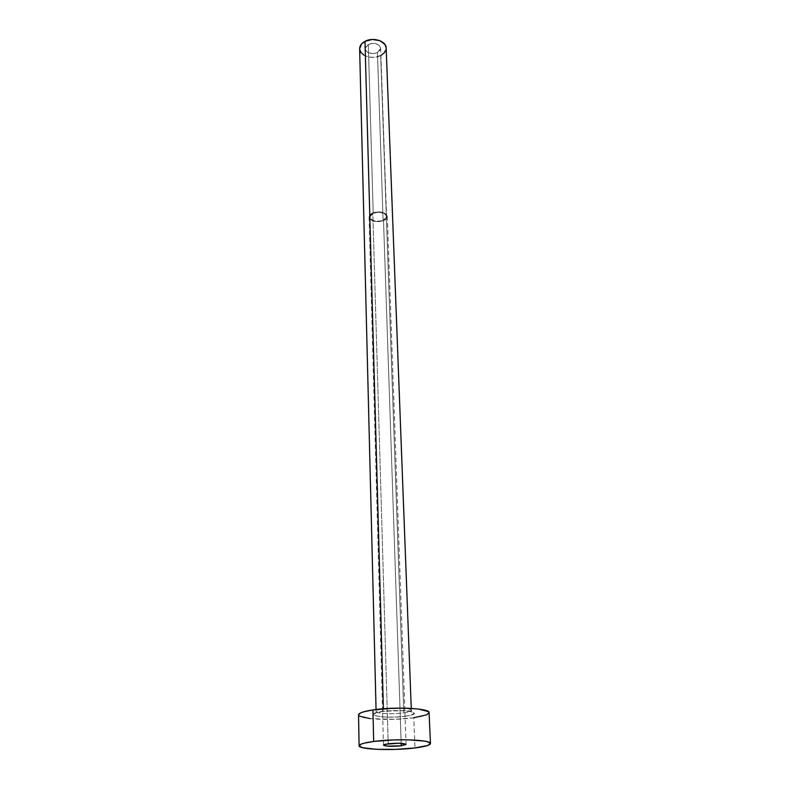 <?xml version="1.0" encoding="UTF-8"?>
<svg xmlns="http://www.w3.org/2000/svg" width="789" height="789" viewBox="0 0 789 789"><rect width="100%" height="100%" fill="white"/><g stroke="black" fill="none" stroke-linecap="round" stroke-linejoin="round"><path stroke-width="0.59" stroke-dasharray="3.94 2.96" d="M377.467 52.636L380.643 48.228C378.937 43.582 374.824 42.3 368.305 44.362L373.227 213.178C380.318 211.334 384.756 212.428 386.571 216.472L383.099 220.348L377.467 52.636L379.499 51.107L380.633 48.149L379.164 45.298L375.554 43.523L371.047 43.434L366.264 45.91L365.179 48.879L365.918 50.851L367.704 52.449L373.246 53.711L377.467 52.636L383.099 220.348L385.318 218.997L386.571 216.403L385.821 214.687L383.898 213.277L377.852 212.192L372.004 213.799L370.307 215.377L369.824 217.153L371.441 219.608L375.317 221.107L380.15 221.147L383.099 220.348C376.037 222.173 371.609 221.058 369.814 217.005L373.227 213.178L368.305 44.362L365.169 48.711C366.855 53.366 370.958 54.678 377.467 52.636M383.523 220.644C385.999 219.559 387.261 218.158 387.291 216.442C385.318 212.054 380.495 210.86 372.803 212.862L388.208 743.751L372.803 212.862C370.366 213.957 369.124 215.338 369.094 217.014C371.047 221.423 375.86 222.626 383.523 220.644L401.187 743.337L383.523 220.644L378.562 221.689L373.473 221.088L370.869 219.855L369.104 217.182L369.627 215.249L372.803 212.862L377.823 211.797L382.961 212.409L385.574 213.681L387.291 216.373L385.929 219.184L383.523 220.644M405.576 716.175C427.835 713.315 403.238 708.354 381.748 711.619L376.245 712.723L373.266 714.647L375.169 715.82L383.03 716.974L394.392 717.102L405.576 716.175L411.089 715.11L414.383 713.207L410.744 711.51L404.905 710.8L393.218 710.652L381.748 711.619C359.784 714.676 385.121 719.282 405.576 716.175M376.057 709.508L376.106 711.392C377.507 711.895 372.99 712.694 382.685 711.303L404.501 710.593C410.448 711.195 412.726 711.086 411.335 710.287C411.069 709.222 408.041 708.502 402.242 708.118C407.371 708.443 410.359 709.064 411.207 709.972C411.75 711.057 409.284 712.013 403.81 712.842C393.001 714.489 375.663 713.611 376.106 711.392C376.235 710.445 378.661 709.597 383.405 708.877L382.704 711.293L383.405 708.778L385.042 708.65M359.656 49.145L359.646 48.829C359.419 55.832 372.635 60.003 380.692 55.555L403.81 712.842L380.692 55.555C384.322 53.613 386.146 51.078 386.166 47.971M359.646 716.205L358.541 714.893C357.762 719.272 392.212 720.959 413.781 717.753L414.955 747.962L413.781 717.753C423.654 716.323 428.752 714.627 429.088 712.654L429.088 712.694M413.781 717.753L394.796 719.312L370.08 718.621M411.256 708.404L411.335 710.287C411.187 711.264 408.672 712.122 403.81 712.842C393.662 714.38 377.369 713.739 376.235 711.717C375.643 710.662 378.03 709.715 383.405 708.877M386.156 47.892L385.989 49.648M380.89 55.447L373.493 57.38L368.424 56.946L364.025 55.24M380.643 48.228L386.571 216.472M387.291 216.442L406.079 744.412M369.094 217.014L383.493 745.132M365.169 48.711L369.814 217.005"/><path stroke-width="1.18" d="M401.276 745.812L401.187 743.337L401.276 745.812L406.079 744.402L401.276 745.812C391.719 746.641 385.791 746.414 383.493 745.132L388.208 743.751C397.824 742.913 403.781 743.13 406.079 744.421L398.849 743.238L385.18 744.274L383.503 745.181L387.074 746.118L401.276 745.812M385.042 708.65L402.242 708.118L385.042 708.65M383.405 708.778L364.982 41.363C361.461 43.306 359.676 45.782 359.636 48.8L361.5 44.046L364.982 41.363L383.405 708.778M373.68 741.463L372.931 709.932C363.551 711.372 358.758 713.019 358.541 714.873L360.534 712.95L363.502 711.856L372.931 709.932L373.68 741.463C395.753 738.415 431.741 739.816 430.459 743.524C430.113 745.211 424.946 746.69 414.955 747.962C393.129 750.822 358.305 749.54 359.103 745.773C359.33 744.185 364.193 742.745 373.68 741.463L393.77 739.914L407.854 739.816L424.354 741.078L427.717 741.808L430.459 743.554L427.776 745.457L414.955 747.962L395.753 749.392L376.235 749.303L362.585 747.706L359.153 746.019L361.135 744.106L364.133 743.159L373.68 741.463M429.088 712.654C430.311 708.335 394.737 706.5 372.931 709.932L392.784 708.246L406.71 708.206L418.525 709.045L428.397 711.619L429.088 712.654L430.459 743.524M429.088 712.694L426.445 714.893L413.781 717.753M370.08 718.621L359.646 716.205M411.256 708.404L386.166 47.971C386.363 41.028 373.039 36.807 364.982 41.363L372.309 39.47L379.834 40.653L384.973 44.5L386.156 47.892M385.989 49.648L384.194 52.942L380.89 55.447M364.025 55.24L360.938 52.508L359.656 49.145M376.057 709.508L359.636 48.8M359.103 745.773L358.541 714.873"/></g></svg>
